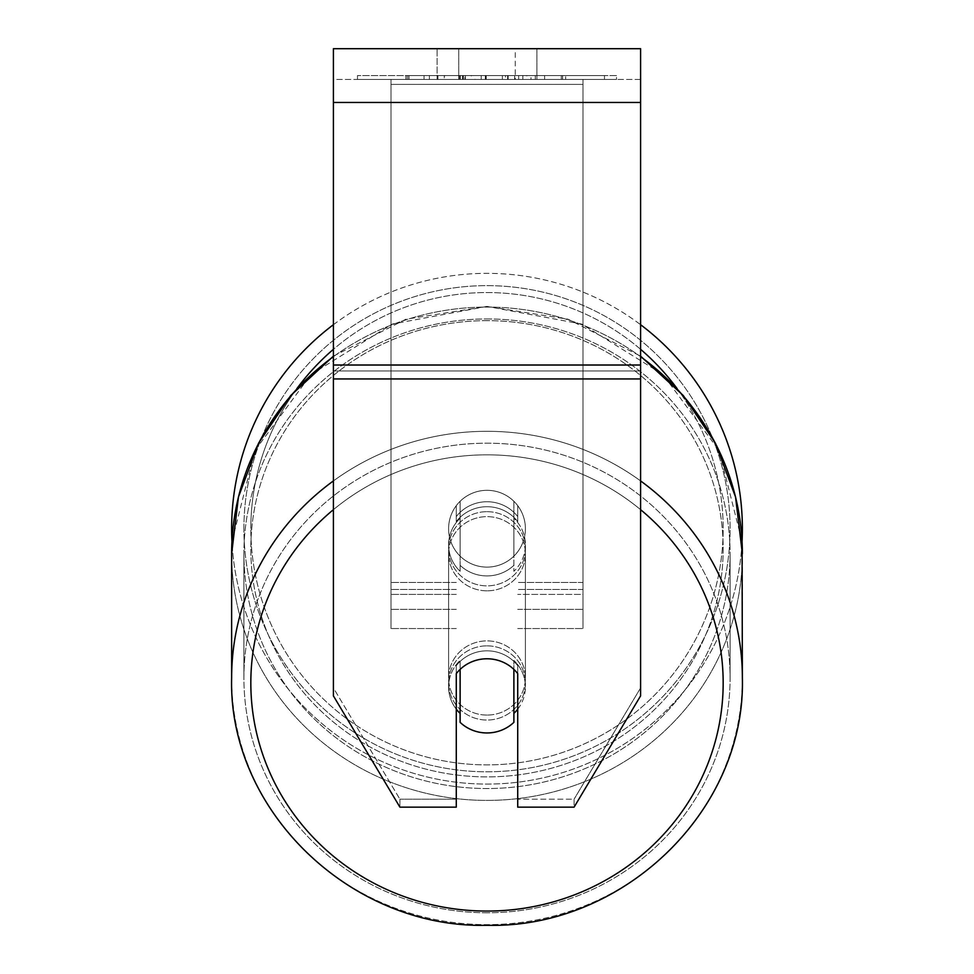 <?xml version="1.0" encoding="UTF-8"?>
<svg xmlns="http://www.w3.org/2000/svg" width="974" height="974" viewBox="0 0 974 974"><rect width="100%" height="100%" fill="white"/><g stroke="black" fill="none" stroke-linecap="round" stroke-linejoin="round"><path stroke-width="0.73" stroke-dasharray="4.87 3.65" d="M487 501.744A38.4 37.097 180 0 1 517.718 516.573L517.718 505.676A38.4 38.4 0 0 0 456.282 505.676L456.282 521.553A38.4 37.097 180 0 1 487 506.711A38.4 37.097 180 0 1 517.718 521.553L517.718 505.676A38.4 38.4 0 0 0 456.282 505.676L456.282 516.573A38.4 37.097 180 0 1 487 501.744A38.4 37.097 0 0 1 517.718 516.573L517.718 505.676A38.4 38.4 0 0 0 456.282 505.676L456.282 521.553A38.4 37.097 0 0 1 487 506.711A38.4 37.097 0 0 1 517.718 521.553L517.718 505.676A38.4 38.4 0 0 0 456.282 505.676L456.282 516.573A38.4 37.097 0 0 1 487 501.744A38.4 37.097 0 0 1 513.882 512.348L513.882 518.302A38.4 37.097 0 0 1 525.4 544.795A38.4 37.097 0 0 1 513.882 571.288L513.882 565.322A38.4 37.097 0 0 1 487 575.926A38.4 37.097 0 0 1 460.118 565.322L460.118 571.288A38.4 37.097 0 0 1 448.6 544.795A38.4 37.097 0 0 1 460.118 518.302L460.118 512.348A38.4 37.097 0 0 1 487 501.744A38.4 37.097 180 0 1 513.882 512.348L513.882 565.322A38.4 37.097 180 0 1 487 575.926A38.4 37.097 180 0 1 460.118 565.322L460.118 512.348A38.4 37.097 180 0 1 487 501.744M391 84.385L391 628.559L391 79.418L391 609.359L391 79.418L391 609.359L391 79.418L391 84.385L583 84.385L583 628.559L583 79.418L583 628.559L583 79.418L583 594.408L517.718 594.408L583 594.408L583 589.44L583 609.359L583 79.418L391 79.418L391 628.559L391 79.418L583 79.418L391 79.418L583 79.418L583 609.359L583 79.418L583 84.385L391 84.385M583 79.418L391 79.418L583 79.418M487 645.859A38.4 37.097 0 0 1 525.4 682.944A38.4 37.097 0 0 1 487 720.042A38.4 37.097 0 0 1 448.6 682.944A38.4 37.097 0 0 1 487 645.859A38.4 37.097 180 0 1 525.4 682.944A38.4 37.097 180 0 1 487 720.042A38.4 37.097 180 0 1 448.6 682.944A38.4 37.097 180 0 1 487 645.859M517.718 709.182A38.4 37.097 0 0 0 525.4 686.926L525.4 682.944L525.4 686.926A38.4 37.097 180 0 1 513.882 713.418L513.882 660.433A38.4 37.097 180 0 1 525.4 686.926A38.4 37.097 0 0 0 513.882 660.433L513.882 722.355A38.4 37.097 180 0 1 487 732.959A38.4 37.097 180 0 1 460.118 722.355L460.118 660.433A38.4 37.097 0 0 0 448.6 686.926A38.4 37.097 180 0 1 460.118 660.433L460.118 713.418A38.4 37.097 180 0 1 448.6 686.926A38.4 37.097 0 0 0 456.282 709.182M487 511.679A38.4 37.097 0 0 1 525.4 548.776A38.4 37.097 0 0 1 487 585.861A38.4 37.097 0 0 1 448.6 548.776A38.4 37.097 0 0 1 487 511.679A38.4 37.097 180 0 1 525.4 548.776A38.4 37.097 180 0 1 487 585.861A38.4 37.097 180 0 1 448.6 548.776A38.4 37.097 180 0 1 487 511.679M513.882 518.302L513.882 571.288A38.4 37.097 180 0 0 525.4 544.795L525.4 548.776L525.4 544.795A38.4 37.097 180 0 0 513.882 518.302L513.882 571.288L513.882 518.302M487 590.828A38.4 37.097 0 0 1 448.6 553.743A38.4 37.097 0 0 1 487 516.646A38.4 37.097 0 0 1 525.4 553.743A38.4 37.097 0 0 1 487 590.828A38.4 37.097 180 0 1 448.6 553.743A38.4 37.097 180 0 1 487 516.646A38.4 37.097 180 0 1 525.4 553.743A38.4 37.097 180 0 1 487 590.828M487 715.074A38.4 37.097 0 0 1 448.6 677.977A38.4 37.097 0 0 1 487 640.892A38.4 37.097 0 0 1 525.4 677.977A38.4 37.097 0 0 1 487 715.074A38.4 37.097 180 0 1 448.6 677.977A38.4 37.097 180 0 1 487 640.892A38.4 37.097 180 0 1 525.4 677.977A38.4 37.097 180 0 1 487 715.074M487 912.772A243.086 234.795 0 0 1 243.914 677.977A243.086 234.795 0 0 1 487 443.182A243.086 234.795 0 0 1 730.086 677.977A243.086 234.795 0 0 1 487 912.772A243.086 234.795 180 0 1 243.914 677.977A243.086 234.795 180 0 1 487 443.182A243.086 234.795 180 0 1 730.086 677.977A243.086 234.795 180 0 1 487 912.772M487 318.948A243.086 234.795 0 0 1 730.086 553.743A243.086 234.795 0 0 1 487 788.538A243.086 234.795 0 0 1 243.914 553.743A243.086 234.795 0 0 1 487 318.948A243.086 234.795 180 0 1 730.086 553.743A243.086 234.795 180 0 1 487 788.538A243.086 234.795 180 0 1 243.914 553.743A243.086 234.795 180 0 1 487 318.948M616.518 75.582L357.482 75.582L616.518 75.582L616.518 79.418L357.482 79.418L616.518 79.418M357.482 75.582L357.482 79.418M640.6 79.418L333.4 79.418L333.4 48.7L333.4 102.465L333.4 48.7L640.6 48.7L640.6 79.418L333.4 79.418L333.4 695.874L333.4 370.984L333.4 687.912L399.912 799.191L333.4 687.912L333.4 695.874L399.912 807.142L399.912 799.191L399.912 807.142L456.282 807.142L456.282 673.618A38.4 37.097 180 0 1 487 658.777A38.4 37.097 180 0 1 517.718 673.618L517.718 665.668A38.4 37.097 180 0 0 456.282 665.668L456.282 799.191L399.912 799.191L456.282 799.191L456.282 807.142L456.282 665.668A38.4 37.097 0 0 1 487 650.827A38.4 37.097 0 0 1 517.718 665.668L517.718 807.142L574.088 807.142L574.088 799.191L517.718 799.191L574.088 799.191L574.088 807.142L640.6 695.874L640.6 79.418M475.008 79.418L562.57 79.418L475.008 79.418L475.008 75.582L408.958 75.582L408.958 79.418L562.57 79.418L408.824 79.418L562.57 79.418L408.958 79.418L408.958 75.582L518.679 75.582L518.679 79.418L518.679 75.582L562.57 75.582L562.57 79.418L562.57 75.582L408.824 75.582L408.824 79.418L408.824 75.582L562.57 75.582L562.57 79.418L562.57 75.582L535.31 75.582L535.31 79.418L535.31 75.582L562.57 75.582L562.57 79.418L562.57 75.582L408.958 75.582L408.958 79.418L408.958 75.582L562.57 75.582L562.57 79.418L562.57 75.582L475.008 75.582M515.258 79.418L437.082 79.418L536.918 79.418L515.258 79.418L515.258 48.7L536.918 48.7L437.082 48.7L536.918 48.7L515.258 48.7L515.258 79.418M437.082 79.418L458.742 79.418L437.082 79.418L437.082 48.7L437.082 79.418M544.6 79.418L429.4 79.418L604.464 79.418L544.6 79.418L544.6 75.582L544.6 79.418L544.6 75.582L429.4 75.582L429.4 79.418L429.4 75.582L429.4 79.418L429.4 75.582L544.6 75.582L544.6 79.418L544.6 75.582L604.464 75.582L604.464 79.418L604.464 75.582L429.4 75.582L544.6 75.582L544.6 79.418M530.964 79.418L405.89 79.418L530.964 79.418L530.964 75.582L565.638 75.582L565.638 79.418M458.742 79.418L458.742 48.7L458.742 79.418M640.6 365.019L640.6 102.465L640.6 378.935L640.6 365.019L333.4 365.019M640.6 687.912L640.6 370.984L640.6 695.874L640.6 687.912L574.088 799.191L640.6 687.912M459.898 75.582L561.28 75.582L407.351 75.582L459.898 75.582L459.898 79.418L561.28 79.418L459.898 79.418M424.055 75.582L424.055 79.418M407.351 75.582L407.351 79.418L407.351 75.582M561.28 75.582L561.28 79.418L514.662 79.418L561.28 79.418L561.28 75.582M514.662 75.582L514.662 79.418L514.662 75.582M507.612 75.582L507.612 79.418M604.464 75.582L544.6 75.582L604.464 75.582M458.985 75.582L502.377 75.582L458.985 75.582L458.985 79.418L502.377 79.418L458.985 79.418M502.377 75.582L502.377 79.418L502.377 75.582M464.915 75.582L485.332 75.582L464.915 75.582L464.915 79.418L444.728 79.418L485.332 79.418L464.915 79.418M565.638 75.582L405.89 75.582L462.723 75.582L444.728 75.582L444.728 79.418M444.728 75.582L485.332 75.582L485.332 79.418L485.332 75.582L526.8 75.582L526.8 79.418M505.518 75.582L562.57 75.582L505.518 75.582L505.518 79.418M522.855 75.582L522.855 79.418M562.57 75.582L562.57 79.418L562.57 75.582M471.282 75.582L408.958 75.582L408.958 79.418L408.958 75.582L471.282 75.582L471.282 79.418M405.89 75.582L405.89 79.418M437.923 75.582L437.923 79.418M462.723 75.582L462.723 79.418M526.8 75.582L508.148 75.582L508.148 79.418M508.148 75.582L530.964 75.582M462.979 79.418L444.29 79.418L481.229 79.418L462.979 79.418L462.942 75.582L444.29 75.582L444.29 79.418L444.29 75.582L481.229 75.582L481.229 79.418L481.229 75.582L462.979 75.582L462.979 79.418M513.882 713.418L513.882 669.381A38.4 37.097 180 0 0 487 658.777A38.4 37.097 180 0 0 460.118 669.381L460.118 713.418M460.118 571.288A38.4 37.097 180 0 1 448.6 544.795A38.4 37.097 180 0 1 460.118 518.302L460.118 571.288M231.629 528.712A255.371 255.371 0 0 0 487 784.082A255.371 255.371 0 0 0 742.371 528.712A255.371 255.371 0 0 0 487 273.353A255.371 255.371 0 0 0 231.629 528.712M333.4 356.155L406.036 319.18L487 306.42L581.685 324.05L662.917 374.454L719.068 450.524L742.054 541.434A255.371 255.371 0 0 1 487 784.082A255.371 255.371 0 0 1 231.946 541.434L254.932 450.524L311.083 374.454L392.315 324.05L487 306.42L567.964 319.18L640.6 356.155M525.4 528.712A38.4 38.4 0 0 1 487 567.111A38.4 38.4 0 0 1 448.6 528.712A38.4 38.4 0 0 1 487 490.312A38.4 38.4 0 0 1 513.882 556.142A38.4 38.4 0 0 1 448.6 528.712A38.4 38.4 0 0 1 513.882 501.293L513.882 556.142A38.4 38.4 0 0 1 460.118 556.142L460.118 501.293A38.4 38.4 0 0 1 525.4 528.712A38.4 38.4 0 0 1 487 567.111A38.4 38.4 0 0 1 448.6 528.712A38.4 38.4 0 0 1 487 490.312A38.4 38.4 0 0 1 513.882 556.142L513.882 501.293A38.4 38.4 0 0 1 487 567.111A38.4 38.4 0 0 1 460.118 501.293L460.118 556.142A38.4 38.4 0 0 1 487 490.312A38.4 38.4 0 0 1 525.4 528.712A38.4 38.4 0 0 1 487 567.111A38.4 38.4 0 0 1 448.6 528.712A38.4 38.4 0 0 1 487 490.312A38.4 38.4 0 0 1 525.4 528.712M333.4 324.707A255.371 255.371 0 0 1 640.6 324.707M513.882 501.293L513.882 556.142L513.882 501.293M460.118 556.142L460.118 501.293L460.118 556.142M243.914 528.712A243.086 243.086 0 0 1 487 285.638A243.086 243.086 0 0 1 730.086 528.712A243.086 243.086 0 0 1 487 771.798A243.086 243.086 0 0 1 243.914 528.712A243.086 243.086 0 0 1 487 285.638A243.086 243.086 0 0 1 730.086 528.712A243.086 243.086 0 0 1 487 771.798A243.086 243.086 0 0 1 243.914 528.712M456.282 594.408L391 594.408L456.282 594.408M456.282 582.476L391 582.476L456.282 582.476M456.282 589.44L391 589.44L456.282 589.44M583 582.476L517.718 582.476L583 582.476M583 589.44L517.718 589.44L583 589.44M640.6 480.925A255.371 246.666 180 0 0 487 431.312A255.371 246.666 180 0 0 333.4 480.925M231.629 677.977L231.629 677.977A255.371 246.666 180 0 0 487 924.643A255.371 246.666 180 0 0 742.371 677.977A255.371 246.666 0 0 0 487 431.312A255.371 246.666 0 0 0 231.629 677.977A255.371 246.666 0 0 0 487 924.643A255.371 246.666 0 0 0 742.371 677.977L742.371 553.743A255.371 246.666 0 0 1 487 800.409A255.371 246.666 0 0 1 231.629 553.743A255.371 246.666 180 0 1 487 307.078A255.371 246.666 0 0 1 640.6 356.691M333.4 509.67A236.171 228.123 0 0 1 487 454.834A236.171 228.123 0 0 1 640.6 509.67M333.4 356.691A255.371 246.666 0 0 1 487 307.078A255.371 246.666 180 0 1 742.371 553.743A255.371 246.666 180 0 1 487 800.409A255.371 246.666 180 0 1 231.629 553.743L231.629 553.743M487 320.653A236.171 228.123 180 0 0 250.829 548.776A236.171 228.123 180 0 0 487 776.887A236.171 228.123 180 0 0 723.171 548.776A236.171 228.123 180 0 0 487 320.653A236.171 228.123 0 0 0 250.829 548.776A236.171 228.123 0 0 0 487 776.887A236.171 228.123 0 0 0 723.171 548.776A236.171 228.123 0 0 0 487 320.653M640.6 370.984L333.4 370.984L640.6 370.984M640.6 102.465L333.4 102.465M640.6 378.935L333.4 378.935M460.337 75.582L460.337 79.418M463.381 75.582L463.381 79.418M465.353 75.582L465.353 79.418M486.209 75.582L486.209 79.418M485.77 75.582L485.77 79.418L485.77 75.582M485.332 75.582L485.332 79.418M462.528 75.582L462.528 79.418M487 454.834A236.171 228.123 180 0 1 723.171 682.944A236.171 228.123 180 0 1 487 911.067A236.171 228.123 180 0 1 250.829 682.944A236.171 228.123 180 0 1 487 454.834M296.851 388.65A236.171 236.171 0 0 0 250.829 528.712A236.171 236.171 0 0 1 487 292.553A236.171 236.171 0 0 1 723.171 528.712A236.171 236.171 0 0 1 487 764.882A236.171 236.171 0 0 1 250.829 528.712A236.171 236.171 0 0 0 487 764.882A236.171 236.171 0 0 0 677.149 388.65M640.6 349.325A236.171 236.171 0 0 0 333.4 349.325M456.282 628.559L391 628.559L456.282 628.559M456.282 609.359L391 609.359L456.282 609.359M517.718 628.559L583 628.559L517.718 628.559M517.718 609.359L583 609.359L517.718 609.359M448.6 682.944L448.6 686.926L448.6 682.944M448.6 548.776L448.6 544.795L448.6 548.776M448.6 553.743L448.6 677.977L448.6 553.743M525.4 553.743L525.4 677.977L525.4 553.743M730.086 553.743L730.086 677.977L730.086 553.743M243.914 553.743L243.914 677.977L243.914 553.743M536.918 48.7L536.918 79.418L536.918 48.7"/><path stroke-width="1.46" d="M487 732.959A38.4 37.097 0 0 1 460.118 722.355L460.118 669.381A38.4 37.097 0 0 1 487 658.777A38.4 37.097 0 0 1 513.882 669.381L513.882 722.355A38.4 37.097 0 0 1 487 732.959M460.118 713.418A38.4 37.097 0 0 1 456.282 709.182M517.718 709.182A38.4 37.097 0 0 1 513.882 713.418M640.6 378.935L640.6 48.7L333.4 48.7L333.4 695.874L399.912 807.142L456.282 807.142L456.282 673.618A38.4 37.097 0 0 1 517.718 673.618L517.718 807.142L574.088 807.142L640.6 695.874L640.6 378.935L333.4 378.935M640.6 324.707A255.371 255.371 0 0 1 742.054 541.434L742.371 677.977A255.371 246.666 180 0 0 640.6 480.925M333.4 356.691A255.371 246.666 0 0 0 231.629 553.743L231.946 541.434A255.371 255.371 0 0 1 333.4 324.707M333.4 480.925A255.371 246.666 180 0 0 231.629 677.977C228.16 810.392 350.774 928.733 487 925.3C623.226 928.733 745.841 810.38 742.371 677.977C745.841 810.392 623.226 928.733 487 925.3C350.774 928.733 228.16 810.38 231.629 677.977L231.629 553.743L238.447 496.996L258.512 443.292L290.739 395.505L333.4 356.155M640.6 509.67A236.171 228.123 0 0 1 708.524 762.045A236.171 228.123 0 0 1 487 911.067A236.171 228.123 0 0 1 265.476 762.045A236.171 228.123 0 0 1 333.4 509.67M640.6 356.691A255.371 246.666 0 0 1 742.371 553.743L735.553 496.996L715.488 443.292L683.261 395.505L640.6 356.155M640.6 102.465L333.4 102.465M640.6 365.019L333.4 365.019M677.149 388.65A236.171 236.171 0 0 0 640.6 349.325M333.4 349.325A236.171 236.171 0 0 0 296.851 388.65M231.629 553.743L231.629 677.977"/></g></svg>
